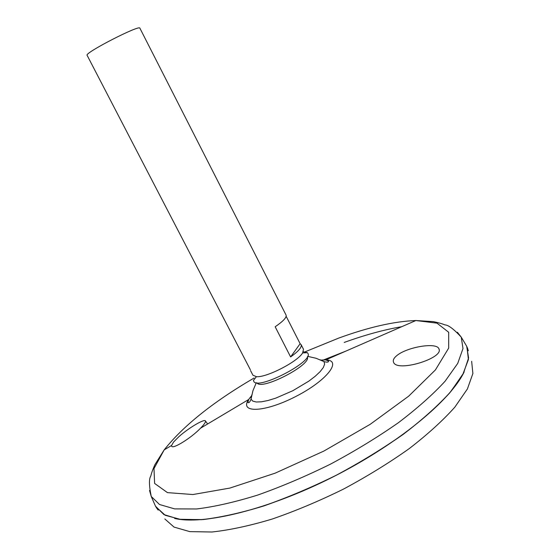 <?xml version="1.0" encoding="UTF-8"?>
<svg xmlns="http://www.w3.org/2000/svg" width="560" height="560" viewBox="0 0 560 560"><rect width="100%" height="100%" fill="white"/><g stroke="black" fill="none" stroke-linecap="round" stroke-linejoin="round"><path stroke-width="0.84" d="M307.314 357.056C311.521 364.945 261.016 390.901 257.054 382.886M303.31 351.715L307.398 352.674L308.077 353.668C312.669 362.068 258.006 390.159 253.855 381.535L253.442 380.408L256.403 376.684M320.152 359.779L324.023 361.613L324.625 364.112L323.33 367.507L320.152 371.623L315.224 376.257L308.791 381.164L292.838 390.712L275.793 398.125L268.058 400.498L261.422 401.807L256.221 401.996L252.714 401.079L251.027 399.126L251.797 394.912M178.941 436.618C188.944 427.707 204.736 418.46 205.457 420.987C205.842 422.037 204.19 424.445 200.501 428.225C191.324 437.913 172.564 449.568 171.668 446.166L171.584 445.466L173.586 442.015L178.941 436.618M396.914 355.516C407.183 346.969 436.919 341.971 438.935 348.873C444.213 358.253 396.368 372.799 393.498 362.096C392.763 360.136 393.904 357.945 396.914 355.516M465.689 344.582L466.676 346.227L468.601 357.973L463.505 373.184L450.968 391.391C438.935 404.803 423.388 418.838 404.32 433.503C383.537 448.161 360.857 462.077 336.28 475.237C311.269 487.557 286.755 497.896 262.738 506.261C239.715 513.233 219.254 517.706 201.341 519.68L179.235 519.274L163.905 514.57L155.477 506.163L154.714 504.406M249.984 397.677L251.405 396.809M345.653 351.204L321.93 360.57L345.786 351.148M249.97 397.698L251.398 396.816M464.142 371.945C450.513 400.442 397.831 444.22 332.906 476.987C268.002 509.81 203.539 525.294 174.636 518.455M249.921 397.761L251.391 396.858M321.965 360.591L345.212 351.393M465.738 344.659L466.662 346.213M466.921 346.71L468.419 359.492L462.7 374.745L449.785 392.833C437.647 406.098 422.135 419.923 403.263 434.329C382.753 448.707 360.43 462.357 336.301 475.272C311.752 487.375 287.658 497.581 264.026 505.883C241.325 512.848 221.053 517.405 203.203 519.561L180.978 519.533L165.249 515.298L155.729 506.639M471.646 361.298L472.885 373.52L467.39 388.976L454.804 407.197C442.932 420.49 427.742 434.301 409.22 448.623C389.088 462.903 367.157 476.406 343.42 489.132C319.256 501.018 295.512 510.993 272.181 519.05C249.753 525.77 229.677 530.089 211.96 532L189.819 531.629L174.055 527.1L164.836 518.973M286.167 316.309L300.132 343.714L301.119 344.624C302.029 347.186 298.522 351.295 290.612 356.937L275.17 326.774C283.199 321.265 286.832 317.38 286.083 315.112L139.888 28.189C139.944 24.332 83.944 53.109 87.115 55.314L250.348 369.726M301.119 344.624L303.485 349.265L302.617 352.954C297.605 361.718 266.49 377.706 256.452 376.684L252.945 375.235L250.551 370.615M300.132 343.714L290.612 356.937M321.475 360.059L325.703 359.919C342.636 360.094 327.159 380.485 295.806 396.48C264.544 412.664 238.959 413.378 248.675 399.504L251.251 396.151M305.081 351.813L338.632 338.121C368.564 327.187 394.303 321.328 415.849 320.537L436.982 323.141L448.693 332.283L448.693 348.082L435.421 369.915L408.66 396.186L370.181 424.326L323.862 451.073L275.149 473.165L229.873 488.075L192.927 494.536L167.454 492.625L154.609 483.42L153.986 468.58L164.178 449.883C183.351 425.74 213.318 401.786 254.086 378.021M344.211 342.447C364.896 334.957 384.097 329.7 401.821 326.669M457.352 332.227L461.251 337.148L462.987 348.544L457.737 363.384L445.081 381.234C432.999 394.408 417.431 408.24 398.384 422.716C377.636 437.213 355.026 451.01 330.554 464.1C305.669 476.378 281.288 486.731 257.425 495.159C234.563 502.222 214.263 506.828 196.511 508.977L174.629 508.879L159.509 504.511L151.249 496.461L149.52 490.434M307.398 352.674L302.645 352.919M466.676 346.227L461.251 337.148C453.754 329.049 448.308 324.961 444.92 324.891C443.513 324.38 441.504 323.337 433.307 321.615L415.849 320.537L325.703 359.919L328.566 361.039C328.643 362.264 327.131 362.453 324.023 361.613L316.064 358.267L307.636 356.349M256.291 382.739L252.945 390.712L251.027 399.126C249.9 402.143 248.864 403.263 247.919 402.486L248.675 399.504L200.501 428.225M171.584 445.466L164.178 449.883L154.889 464.702C151.515 472.374 151.193 474.614 150.794 476.049C148.876 478.849 149.03 485.653 151.249 496.461L155.477 506.163M468.314 350.77L467.299 347.543M158.214 510.139L156.184 507.437M439.103 349.419L438.935 348.873M207.627 423.976L205.457 420.987"/></g></svg>
